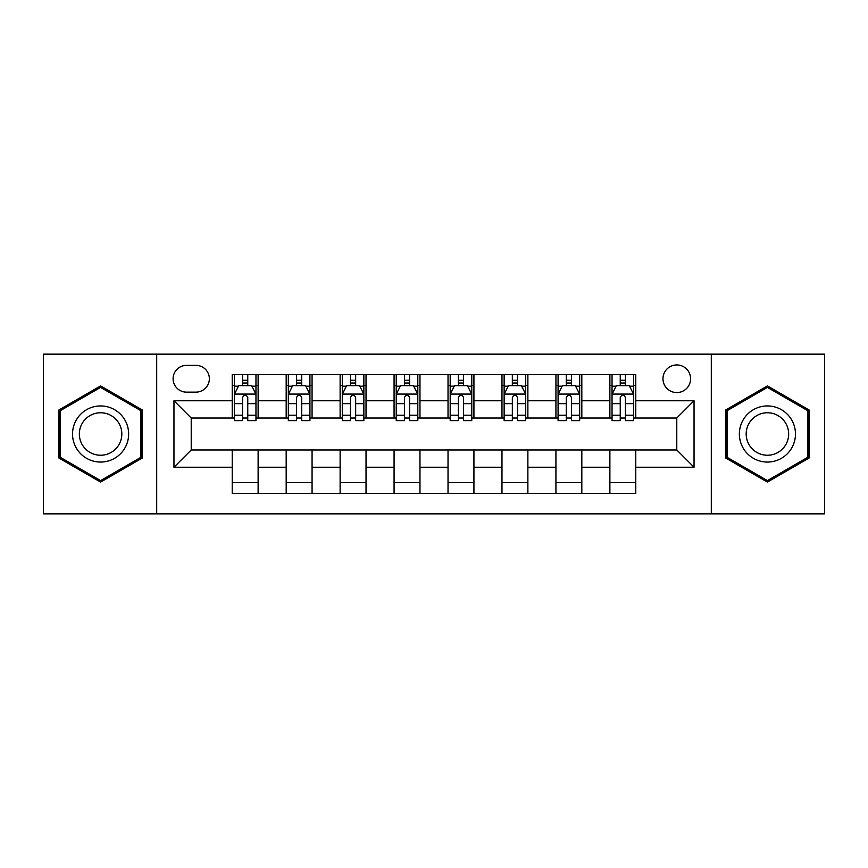 <?xml version="1.0" encoding="UTF-8"?>
<svg xmlns="http://www.w3.org/2000/svg" width="868" height="868" viewBox="0 0 868 868"><rect width="100%" height="100%" fill="white"/><g stroke="black" fill="none" stroke-linecap="round" stroke-linejoin="round"><path stroke-width="1.3" d="M676.78 364.94A13.812 13.812 0 0 0 662.968 378.752A13.812 13.812 0 0 0 676.78 392.564A13.812 13.812 0 0 0 690.592 378.752A13.812 13.812 0 0 0 676.78 364.94M711.304 513.845L824.6 513.845L824.6 354.155L711.304 354.155L711.304 513.845L156.696 513.845L156.696 354.155L43.4 354.155L43.4 513.845L156.696 513.845M186.479 392.13L195.973 392.13A13.378 13.378 0 0 0 209.351 378.752A13.378 13.378 0 0 0 195.973 365.374L186.479 365.374A13.378 13.378 0 0 0 173.101 378.752A13.378 13.378 0 0 0 186.479 392.13M711.304 354.155L156.696 354.155M232.223 467.234L173.958 467.234L173.958 400.766L232.223 400.766L232.223 418.029L191.22 418.029L191.22 449.971L232.223 449.971L232.223 493.349L635.777 493.349L635.777 449.971L676.78 449.971L676.78 418.029L635.777 418.029L635.777 400.766L694.042 400.766L694.042 467.234L635.777 467.234M635.777 400.766L635.777 374.651L232.223 374.651L232.223 400.766M609.879 374.651L609.879 418.029L612.038 418.029M620.24 418.029L625.416 418.029M633.618 418.029L635.777 418.029M609.879 418.029L579.661 418.029M555.932 374.651L555.932 418.029L558.081 418.029M566.283 418.029L571.47 418.029M555.932 418.029L525.715 418.029M501.975 374.651L501.975 418.029L504.134 418.029M512.337 418.029L517.512 418.029M501.975 418.029L471.769 418.029M448.029 374.651L448.029 418.029L450.188 418.029M458.391 418.029L463.566 418.029M448.029 418.029L417.812 418.029M394.072 374.651L394.072 418.029L396.231 418.029M404.434 418.029L409.609 418.029M394.072 418.029L363.866 418.029M340.126 374.651L340.126 418.029L342.285 418.029M350.488 418.029L355.663 418.029M340.126 418.029L309.919 418.029M286.18 374.651L286.18 418.029L288.339 418.029M296.531 418.029L301.717 418.029M286.18 418.029L255.962 418.029M232.223 418.029L234.382 418.029M242.584 418.029L247.76 418.029M232.223 449.971L258.122 449.971L258.122 493.349M635.777 449.971L258.122 449.971M258.122 374.651L258.122 418.029M232.223 385.446L234.382 385.446M242.584 385.446L247.76 385.446M255.962 385.446L258.122 385.446M232.223 482.554L258.122 482.554M286.18 449.971L286.18 493.349M312.068 374.651L312.068 418.029M286.18 385.446L288.339 385.446M296.531 385.446L301.717 385.446M309.919 385.446L312.068 385.446M312.068 449.971L312.068 493.349M286.18 482.554L312.068 482.554M340.126 449.971L340.126 493.349M366.025 449.971L366.025 493.349M340.126 482.554L366.025 482.554M366.025 374.651L366.025 418.029M340.126 385.446L342.285 385.446M350.488 385.446L355.663 385.446M363.866 385.446L366.025 385.446M394.072 449.971L394.072 493.349M419.971 449.971L419.971 493.349M394.072 482.554L419.971 482.554M419.971 374.651L419.971 418.029M394.072 385.446L396.231 385.446M404.434 385.446L409.609 385.446M417.812 385.446L419.971 385.446M448.029 449.971L448.029 493.349M473.928 449.971L473.928 493.349M448.029 482.554L473.928 482.554M473.928 374.651L473.928 418.029M448.029 385.446L450.188 385.446M458.391 385.446L463.566 385.446M471.769 385.446L473.928 385.446M501.975 449.971L501.975 493.349M527.874 449.971L527.874 493.349M501.975 482.554L527.874 482.554M527.874 374.651L527.874 418.029M501.975 385.446L504.134 385.446M512.337 385.446L517.512 385.446M525.715 385.446L527.874 385.446M555.932 449.971L555.932 493.349M581.82 449.971L581.82 493.349M555.932 482.554L581.82 482.554M581.82 374.651L581.82 418.029M555.932 385.446L558.081 385.446M566.283 385.446L571.47 385.446M579.661 385.446L581.82 385.446M609.879 449.971L609.879 493.349M609.879 482.554L635.777 482.554M609.879 385.446L612.038 385.446M620.24 385.446L625.416 385.446M633.618 385.446L635.777 385.446M191.22 418.029L173.958 400.766M191.22 449.971L173.958 467.234M694.042 400.766L676.78 418.029M694.042 467.234L676.78 449.971M100.59 482.098L142.233 458.044L142.233 409.956L100.59 385.902L58.937 409.956L58.937 458.044L100.59 482.098M809.063 409.956L767.41 385.902L725.767 409.956L725.767 458.044L767.41 482.098L809.063 458.044L809.063 409.956M247.76 380.271L242.584 380.271M255.962 415.208L247.76 415.208L247.76 420.622L255.962 420.622L255.962 394.289L251.644 385.663L238.7 385.663L234.382 394.289L234.382 420.622L242.584 420.622L242.584 415.208L234.382 415.208M234.382 394.289L234.382 374.651M255.962 394.289L255.962 374.651M242.584 385.663L242.584 374.651M247.76 374.651L247.76 385.663M247.76 415.208L247.76 397.533C246.035 394.202 244.309 394.202 242.584 397.533L242.584 415.208M301.717 380.271L296.531 380.271M309.919 415.208L301.717 415.208L301.717 420.622L309.919 420.622L309.919 394.289L305.601 385.663L292.646 385.663L288.339 394.289L288.339 420.622L296.531 420.622L296.531 415.208L288.339 415.208M288.339 394.289L288.339 374.651M309.919 394.289L309.919 374.651M296.531 385.663L296.531 374.651M301.717 374.651L301.717 385.663M301.717 415.208L301.717 397.533C299.992 394.202 298.266 394.202 296.531 397.533L296.531 415.208M355.663 380.271L350.488 380.271M363.866 415.208L355.663 415.208L355.663 420.622L363.866 420.622L363.866 394.289L359.547 385.663L346.603 385.663L342.285 394.289L342.285 420.622L350.488 420.622L350.488 415.208L342.285 415.208M342.285 394.289L342.285 374.651M363.866 394.289L363.866 374.651M350.488 385.663L350.488 374.651M355.663 374.651L355.663 385.663M355.663 415.208L355.663 397.533C353.938 394.202 352.213 394.202 350.488 397.533L350.488 415.208M409.609 380.271L404.434 380.271M417.812 415.208L409.609 415.208L409.609 420.622L417.812 420.622L417.812 394.289L413.493 385.663L400.549 385.663L396.231 394.289L396.231 420.622L404.434 420.622L404.434 415.208L396.231 415.208M396.231 394.289L396.231 374.651M417.812 394.289L417.812 374.651M404.434 385.663L404.434 374.651M409.609 374.651L409.609 385.663M409.609 415.208L409.609 397.533C407.895 394.202 406.159 394.202 404.434 397.533L404.434 415.208M463.566 380.271L458.391 380.271M471.769 415.208L463.566 415.208L463.566 420.622L471.769 420.622L471.769 394.289L467.451 385.663L454.506 385.663L450.188 394.289L450.188 420.622L458.391 420.622L458.391 415.208L450.188 415.208M450.188 394.289L450.188 374.651M471.769 394.289L471.769 374.651M458.391 385.663L458.391 374.651M463.566 374.651L463.566 385.663M463.566 415.208L463.566 397.533C461.841 394.202 460.116 394.202 458.391 397.533L458.391 415.208M124.883 419.971A28.058 28.058 0 0 0 86.561 409.707A28.058 28.058 0 0 0 76.286 448.029A28.058 28.058 0 0 0 114.619 458.293A28.058 28.058 0 0 0 124.883 419.971M118.981 423.378A21.244 21.244 0 0 0 89.968 415.609A21.244 21.244 0 0 0 82.189 444.622A21.244 21.244 0 0 0 111.212 452.391A21.244 21.244 0 0 0 118.981 423.378M100.59 480.601L60.228 457.295L60.228 410.705L100.59 387.399L140.941 410.705L140.941 457.295L100.59 480.601M767.41 462.058A28.058 28.058 0 0 0 795.468 434A28.058 28.058 0 0 0 767.41 405.942A28.058 28.058 0 0 0 739.362 434A28.058 28.058 0 0 0 767.41 462.058M767.41 455.244A21.244 21.244 0 0 0 788.654 434A21.244 21.244 0 0 0 767.41 412.756A21.244 21.244 0 0 0 746.176 434A21.244 21.244 0 0 0 767.41 455.244M727.058 410.705L767.41 387.399L807.772 410.705L807.772 457.295L767.41 480.601L727.058 457.295L727.058 410.705M517.512 380.271L512.337 380.271M525.715 415.208L517.512 415.208L517.512 420.622L525.715 420.622L525.715 394.289L521.397 385.663L508.453 385.663L504.134 394.289L504.134 420.622L512.337 420.622L512.337 415.208L504.134 415.208M504.134 394.289L504.134 374.651M525.715 394.289L525.715 374.651M512.337 385.663L512.337 374.651M517.512 374.651L517.512 385.663M517.512 415.208L517.512 397.533C515.787 394.202 514.062 394.202 512.337 397.533L512.337 415.208M571.47 380.271L566.283 380.271M579.661 415.208L571.47 415.208L571.47 420.622L579.661 420.622L579.661 394.289L575.354 385.663L562.399 385.663L558.081 394.289L558.081 420.622L566.283 420.622L566.283 415.208L558.081 415.208M558.081 394.289L558.081 374.651M579.661 394.289L579.661 374.651M566.283 385.663L566.283 374.651M571.47 374.651L571.47 385.663M571.47 415.208L571.47 397.533C569.744 394.202 568.019 394.202 566.283 397.533L566.283 415.208M625.416 380.271L620.24 380.271M633.618 415.208L625.416 415.208L625.416 420.622L633.618 420.622L633.618 394.289L629.3 385.663L616.356 385.663L612.038 394.289L612.038 420.622L620.24 420.622L620.24 415.208L612.038 415.208M612.038 394.289L612.038 374.651M633.618 394.289L633.618 374.651M620.24 385.663L620.24 374.651M625.416 374.651L625.416 385.663M625.416 415.208L625.416 397.533C623.691 394.202 621.965 394.202 620.24 397.533L620.24 415.208M286.18 467.234L258.122 467.234M286.18 400.766L258.122 400.766M340.126 400.766L312.068 400.766M340.126 467.234L312.068 467.234M394.072 400.766L366.025 400.766M394.072 467.234L366.025 467.234M448.029 400.766L419.971 400.766M448.029 467.234L419.971 467.234M501.975 400.766L473.928 400.766M501.975 467.234L473.928 467.234M555.932 400.766L527.874 400.766M555.932 467.234L527.874 467.234M609.879 400.766L581.82 400.766M609.879 467.234L581.82 467.234M255.854 394.072L234.49 394.072M234.382 386.173L238.44 386.173M251.904 386.173L255.962 386.173M242.584 403.642L234.382 403.642M255.962 403.642L247.76 403.642M247.76 383.016L242.584 383.016M309.811 394.072L288.447 394.072M288.339 386.173L292.397 386.173M305.861 386.173L309.919 386.173M296.531 403.642L288.339 403.642M309.919 403.642L301.717 403.642M301.717 383.016L296.531 383.016M363.757 394.072L342.393 394.072M342.285 386.173L346.343 386.173M359.808 386.173L363.866 386.173M350.488 403.642L342.285 403.642M363.866 403.642L355.663 403.642M355.663 383.016L350.488 383.016M417.703 394.072L396.34 394.072M396.231 386.173L400.289 386.173M413.754 386.173L417.812 386.173M404.434 403.642L396.231 403.642M417.812 403.642L409.609 403.642M409.609 383.016L404.434 383.016M471.66 394.072L450.297 394.072M450.188 386.173L454.246 386.173M467.711 386.173L471.769 386.173M458.391 403.642L450.188 403.642M471.769 403.642L463.566 403.642M463.566 383.016L458.391 383.016M525.607 394.072L504.243 394.072M504.134 386.173L508.192 386.173M521.657 386.173L525.715 386.173M512.337 403.642L504.134 403.642M525.715 403.642L517.512 403.642M517.512 383.016L512.337 383.016M579.553 394.072L558.189 394.072M558.081 386.173L562.139 386.173M575.603 386.173L579.661 386.173M566.283 403.642L558.081 403.642M579.661 403.642L571.47 403.642M571.47 383.016L566.283 383.016M633.51 394.072L612.146 394.072M612.038 386.173L616.096 386.173M629.56 386.173L633.618 386.173M620.24 403.642L612.038 403.642M633.618 403.642L625.416 403.642M625.416 383.016L620.24 383.016"/></g></svg>
